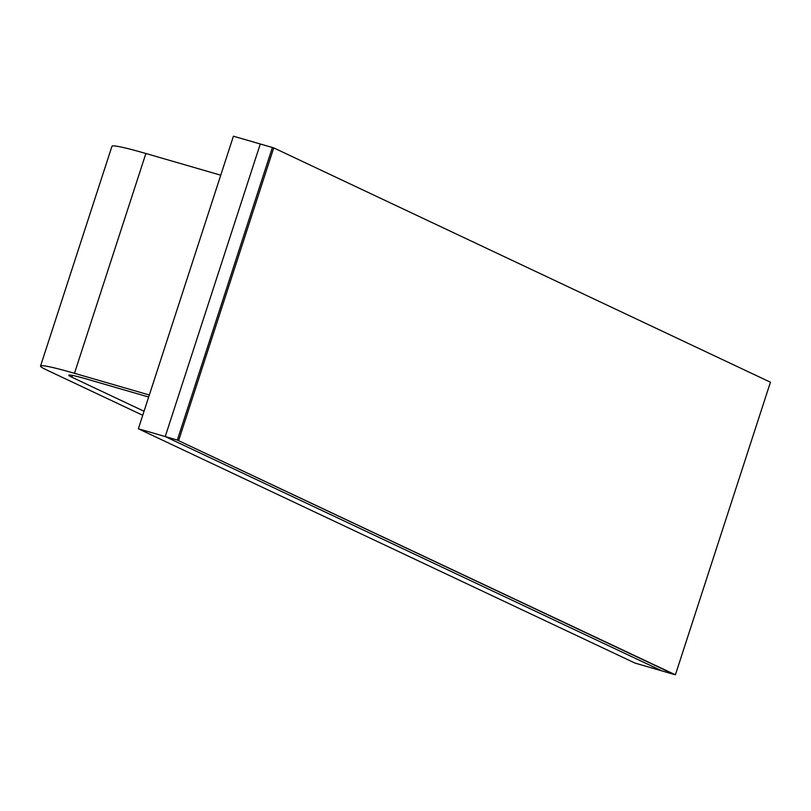 <?xml version="1.0" encoding="UTF-8"?>
<svg xmlns="http://www.w3.org/2000/svg" width="811" height="811" viewBox="0 0 811 811"><rect width="100%" height="100%" fill="white"/><g stroke="black" fill="none" stroke-linecap="round" stroke-linejoin="round"><path stroke-width="1.22" d="M138.357 428.776L635.074 663.114L661.948 670.91L165.231 436.561L661.948 670.91L674.042 674.407L177.325 440.069L165.231 436.561L260.29 143.993L165.231 436.561L138.357 428.776L233.416 136.197L272.384 147.49L177.325 440.069L675.391 674.803L770.45 382.224L273.733 147.886L272.384 147.49L177.325 440.069L675.391 674.803M149.325 394.998L74.47 373.303A62.589 4.004 -162 0 0 40.55 366.045A62.589 4.004 -162 0 0 46.328 369.806L142.736 415.293M220.744 175.196L145.889 153.502A62.589 4.004 -162 0 0 111.969 146.244L40.55 366.045M144.044 411.258L71.855 377.206A32.866 2.098 18 0 1 68.823 375.229A32.866 2.098 18 0 1 86.635 379.041L148.666 397.025M273.733 147.886L178.673 440.464M145.889 153.502L74.47 373.303M72.443 375.412L71.855 377.206"/></g></svg>
